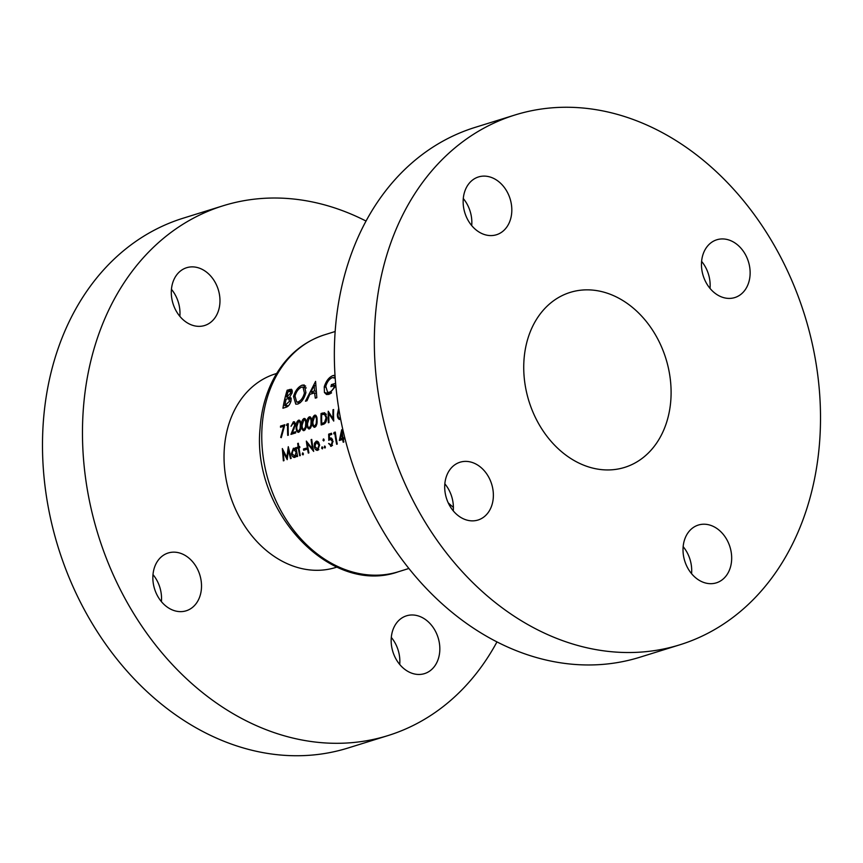 <?xml version="1.0" encoding="UTF-8"?>
<svg xmlns="http://www.w3.org/2000/svg" width="863" height="863" viewBox="0 0 863 863"><rect width="100%" height="100%" fill="white"/><g stroke="black" fill="none" stroke-linecap="round" stroke-linejoin="round"><path stroke-width="1.29" d="M750.066 275.07A30.27 23.689 -107.3 0 1 734.78 297.573A30.27 23.689 -107.3 0 1 701.533 262.276A30.27 23.689 -107.3 0 1 716.808 239.774A30.27 23.689 -107.3 0 1 750.066 275.07M701.597 261.37A30.27 23.689 -107.3 0 1 710.076 287.508A30.27 23.689 -107.3 0 1 710.012 288.415M731.608 560.346A30.27 23.689 -107.3 0 1 716.333 582.849A30.27 23.689 -107.3 0 1 683.086 547.552A30.27 23.689 -107.3 0 1 698.361 525.049A30.27 23.689 -107.3 0 1 731.608 560.346M683.151 546.646A30.27 23.689 -107.3 0 1 691.63 572.784A30.27 23.689 -107.3 0 1 691.565 573.69M493.302 497.52A30.27 23.689 -107.3 0 1 478.026 520.022A30.27 23.689 -107.3 0 1 444.769 484.726A30.27 23.689 -107.3 0 1 460.044 462.223A30.27 23.689 -107.3 0 1 493.302 497.52M444.844 483.819A30.27 23.689 -107.3 0 1 453.323 509.957A30.27 23.689 -107.3 0 1 453.248 510.864M511.748 212.244A30.27 23.689 -107.3 0 1 496.473 234.747A30.27 23.689 -107.3 0 1 463.215 199.45A30.27 23.689 -107.3 0 1 478.49 176.947A30.27 23.689 -107.3 0 1 511.748 212.244M463.291 198.544A30.27 23.689 -107.3 0 1 471.77 224.682A30.27 23.689 -107.3 0 1 471.694 225.577M679.807 644.812L639.828 657.25A277.433 217.12 -107.3 0 1 335.006 333.69A277.433 217.12 -107.3 0 1 475.038 127.411L515.017 114.973A277.433 217.12 -107.3 0 1 819.85 438.533A277.433 217.12 -107.3 0 1 679.807 644.812A277.433 217.12 -107.3 0 1 374.984 321.252A277.433 217.12 -107.3 0 1 515.017 114.973M152.988 574.585A30.27 23.689 -107.3 0 1 161.467 600.724A30.27 23.689 -107.3 0 1 161.403 601.63M201.446 588.296A30.27 23.689 -107.3 0 1 186.171 610.799A30.27 23.689 -107.3 0 1 152.924 575.492A30.27 23.689 -107.3 0 1 168.199 552.989A30.27 23.689 -107.3 0 1 201.446 588.296M391.306 637.423A30.27 23.689 -107.3 0 1 399.785 663.55A30.27 23.689 -107.3 0 1 399.709 664.456M439.763 651.123A30.27 23.689 -107.3 0 1 424.488 673.625A30.27 23.689 -107.3 0 1 391.23 638.318A30.27 23.689 -107.3 0 1 406.505 615.815A30.27 23.689 -107.3 0 1 439.763 651.123M171.435 289.31A30.27 23.689 -107.3 0 1 179.914 315.448A30.27 23.689 -107.3 0 1 179.849 316.354M219.903 303.01A30.27 23.689 -107.3 0 1 204.617 325.513A30.27 23.689 -107.3 0 1 171.37 290.216A30.27 23.689 -107.3 0 1 186.645 267.713A30.27 23.689 -107.3 0 1 219.903 303.01M336.883 567.11L335.675 567.487A101.392 79.353 -107.3 0 1 224.272 449.235A101.392 79.353 -107.3 0 1 275.448 373.852L276.656 373.474M670.885 399.267A91.64 71.715 -107.3 0 1 624.629 467.401A91.64 71.715 -107.3 0 1 523.949 360.529A91.64 71.715 -107.3 0 1 570.206 292.395A91.64 71.715 -107.3 0 1 670.885 399.267M496.948 641.943A277.433 217.12 -107.3 0 1 387.962 735.589A277.433 217.12 -107.3 0 1 83.128 412.029A277.433 217.12 -107.3 0 1 223.172 205.75A277.433 217.12 -107.3 0 1 366.052 221.057M387.962 735.589L347.983 748.027A277.433 217.12 -107.3 0 1 43.15 424.467A277.433 217.12 -107.3 0 1 183.193 218.188L223.172 205.75M315.588 381.381L305.48 401.209L306.991 400.745L309.828 394.348L314.585 392.87L315.286 398.156L316.818 397.681L315.588 381.381M287.163 390.216A124.089 97.109 72.7 0 0 282.945 408.221L286.182 407.217C288.469 406.419 290.108 404.24 291.079 400.659L289.86 396.764L292.126 392.73L291.403 389.267L287.163 390.216L292.352 391.586M302.158 385.157C298.145 386.894 295.265 390.669 293.517 396.473L295.782 404.154L297.811 404.046C301.619 402.331 304.326 398.49 305.912 392.536L304.261 384.995L302.158 385.157L305.653 386.074M334.995 375.308L333.086 375.534C329.03 377.153 326.095 380.928 324.261 386.829L324.423 392.492L326.516 394.531L328.868 394.38L335.826 385.847M335.599 383.312L331.424 384.607A124.089 97.109 72.7 0 0 330.961 386.689L334.682 385.534C333.42 389.127 331.629 391.371 329.299 392.244L327.595 392.331L325.772 386.29C327.12 381.845 329.342 378.933 332.428 377.573L335.178 378.253M283.355 460.842L283.992 460.648L283.15 451.759L287.196 459.655L288.361 450.162L290.529 458.62L291.165 458.415L288.285 446.7L286.84 457.455L282.33 448.555L283.355 460.842M338.684 408.231L337.422 414.089C337.271 417.422 338.113 419.202 339.946 419.45L339.235 419.472M297.692 443.463A124.089 97.109 72.7 0 0 298.156 446.969L297.26 447.25A124.089 97.109 72.7 0 0 297.422 448.318L298.318 448.048A124.089 97.109 72.7 0 0 299.688 455.772L300.313 455.578A124.089 97.109 -107.3 0 1 298.943 447.854L299.839 447.573A124.089 97.109 -107.3 0 1 299.688 446.495L298.792 446.775A124.089 97.109 -107.3 0 1 298.318 443.269L297.692 443.463L298.371 443.636M303.463 449.03A124.089 97.109 72.7 0 0 303.679 450.259L306.365 449.418A124.089 97.109 -107.3 0 1 306.16 448.188L303.463 449.03L305.729 449.623M318.037 441.673L316.214 441.198L314.477 443.248L314.283 446.581C314.909 449.289 316.074 450.529 317.789 450.303L319.58 444.93L318.371 442.029L316.214 441.198L317.174 441.166M316.807 450.335L317.789 450.303M323.787 439.073L322.945 440.141L323.69 440.961L324.121 439.774L323.388 438.965L324.121 439.774M324.089 440.443L322.945 440.141L323.69 440.961M280.529 426.074A124.089 97.109 72.7 0 0 280.497 427.25L283.733 426.236L280.702 437.368L281.273 437.692L284.833 424.736L280.529 426.074L282.546 426.613M293.334 422.967L294.812 424.812L290.95 434.38L295.696 432.902A124.089 97.109 -107.3 0 1 295.642 431.716L292.395 432.73L295.448 424.52L293.398 421.78L291.047 426.3L293.334 422.967L295.319 423.323M294.164 421.737L294.768 422.147M301.543 425.254C301.392 428.577 302.233 430.367 304.067 430.605C305.793 429.278 306.538 427.002 306.3 423.776C306.473 420.454 305.696 418.695 303.949 418.501C302.136 419.817 301.338 422.072 301.543 425.254L302.179 425.416M303.355 430.626L304.067 430.605M304.65 418.469L305.243 418.846M312.309 421.91C312.158 425.232 312.999 427.012 314.822 427.261C316.559 425.934 317.304 423.657 317.055 420.432C317.239 417.109 316.462 415.351 314.715 415.157C312.902 416.473 312.093 418.728 312.309 421.91L312.945 422.072M314.121 427.282L314.822 427.261M315.416 415.125L316.009 415.491M328.35 422.751L328.976 422.557A124.089 97.109 -107.3 0 1 328.814 413.496L333.733 421.079A124.089 97.109 -107.3 0 1 333.625 409.558L332.999 409.752A124.089 97.109 72.7 0 0 332.999 418.803L328.242 411.23A124.089 97.109 72.7 0 0 328.35 422.751M330.259 439.235L332.384 441.371L331.176 444.984L328.598 443.485L331.392 446.236L333.021 441.22L330.173 437.973L329.386 438.458L329.321 435.211L331.705 434.467A124.089 97.109 -107.3 0 1 331.543 433.248L328.674 434.143L328.814 440.335L330.259 439.235L332.568 439.623M330.993 437.951L331.737 438.382M330.626 446.257L331.392 446.236M332.525 445.34L330.605 444.995L332.428 445.481M341.694 429.774L339.332 440.475L342.643 439.45A124.089 97.109 72.7 0 0 343.194 442.234L343.819 442.039A124.089 97.109 -107.3 0 1 343.28 439.245L344.078 438.997A124.089 97.109 -107.3 0 1 343.862 437.757L343.053 438.016A124.089 97.109 -107.3 0 1 341.824 429.731L341.834 429.806M345.513 440.702L345.707 441.457M334.024 432.482L333.765 433.83L334.844 433.496A124.089 97.109 72.7 0 0 336.646 444.272L337.271 444.078A124.089 97.109 -107.3 0 1 335.319 432.072L334.024 432.482L335.416 432.848M324.973 446.16L324.186 447.239L324.963 448.07L325.351 446.883L324.564 446.052L325.351 446.883M325.34 447.552L324.186 447.239L324.963 448.07M321.176 424.984L323.345 424.305C325.567 423.55 326.699 421.306 326.753 417.552L324.693 412.751L321.068 413.463A124.089 97.109 72.7 0 0 321.176 424.984M306.926 423.582C306.775 426.905 307.616 428.684 309.439 428.933C311.176 427.606 311.921 425.33 311.683 422.104C311.856 418.782 311.079 417.023 309.332 416.829C307.519 418.145 306.721 420.4 306.926 423.582L307.562 423.744M308.738 428.954L309.439 428.933M310.033 416.797L310.626 417.163M296.16 426.926C296.009 430.249 296.85 432.039 298.684 432.277C300.41 430.95 301.155 428.674 300.917 425.448C301.101 422.136 300.313 420.378 298.566 420.173C296.753 421.489 295.955 423.744 296.16 426.926L296.796 427.099M297.972 432.298L298.684 432.277M299.267 420.152L299.86 420.518M286.948 424.078L286.505 425.373L287.584 425.038A124.089 97.109 72.7 0 0 287.713 435.384L288.339 435.189A124.089 97.109 -107.3 0 1 288.242 423.679L286.948 424.078L288.22 424.413M322.374 446.969L321.575 448.048L322.363 448.879L322.751 447.692L321.964 446.861L322.751 447.692M322.74 448.361L321.575 448.048L322.363 448.879M308.296 453.086L308.922 452.892A124.089 97.109 -107.3 0 1 307.304 443.453L313.679 451.414A124.089 97.109 -107.3 0 1 311.726 439.418L311.101 439.612A124.089 97.109 72.7 0 0 312.546 449.03L306.343 441.09A124.089 97.109 72.7 0 0 308.296 453.086M302.999 452.999L302.201 454.078L302.989 454.909L303.366 453.711L302.589 452.892L303.366 453.711M303.366 454.38L302.201 454.078L302.989 454.909M296.095 447.617L295.47 447.811A124.089 97.109 72.7 0 0 295.707 449.429L293.377 448.296L291.403 453.647C292.028 456.354 293.204 457.617 294.941 457.412L296.689 455.071A124.089 97.109 72.7 0 0 296.991 456.603L297.627 456.408A124.089 97.109 -107.3 0 1 296.095 447.617M293.981 457.433L294.941 457.412M294.38 448.275L293.377 448.296L295.178 448.771M288.037 391.802L290.259 391.338L290.637 393.161L286.613 397.056A124.089 97.109 -107.3 0 1 288.037 391.802M291.888 393.496L290.637 393.161M291.165 398.253L286.613 397.056M288.49 398.598L289.58 401.166L284.801 405.642A124.089 97.109 -107.3 0 1 286.117 399.127L288.49 398.598L291.241 399.299M290.863 401.5L289.58 401.166M288.328 405.912L285.933 405.286M287.735 406.419L284.801 405.642M343.949 438.253L343.053 438.016M343.345 439.634L342.643 439.45M342.428 438.21L340.335 438.857L341.597 432.999A124.089 97.109 72.7 0 0 342.428 438.21L344.013 438.631M342.611 439.461L340.335 438.857M342.277 433.183L341.597 432.999M335.524 433.668L334.844 433.496M330.885 434.725L328.674 434.143M332.384 439.256L329.386 438.458M329.364 443.69L328.598 443.485M333.075 441.543L332.384 441.371M333.647 418.965L332.999 418.803M333.614 409.914L332.999 409.752M329.893 413.776L328.814 413.496M323.172 414.024L321.068 413.463M323.808 424.143L321.748 423.593A124.089 97.109 -107.3 0 1 321.662 414.445L326.268 414.456L324.52 414.003M324.305 413.938L326.117 417.746L324.542 422.428L321.748 423.593M326.743 417.908L326.117 417.746M325.556 422.697L324.542 422.428M314.704 416.311C316.009 416.602 316.592 418.037 316.43 420.615L316.225 423.604L314.79 426.063C313.398 425.772 312.784 424.316 312.935 421.705L314.704 416.311L316.645 416.689M317.055 420.788L316.43 420.615M316.861 423.765L316.225 423.604M315.934 426.365L314.326 426.074L315.847 426.473M309.321 417.994C310.626 418.275 311.209 419.709 311.047 422.287L310.842 425.276L309.407 427.735C308.015 427.444 307.401 425.998 307.552 423.377L309.321 417.994L311.263 418.372M311.683 422.46L311.047 422.287M311.478 425.448L310.842 425.276M310.551 428.037L308.943 427.746L310.464 428.145M303.938 419.666C305.243 419.947 305.826 421.381 305.664 423.97L305.459 426.948L304.024 429.407C302.633 429.116 302.018 427.67 302.169 425.049L303.938 419.666L305.88 420.044M306.3 424.132L305.664 423.97M306.095 427.12L305.459 426.948M305.168 429.709L303.571 429.418L305.081 429.817M298.555 421.338C299.871 421.619 300.443 423.053 300.292 425.642L300.076 428.62L298.641 431.079C297.25 430.788 296.635 429.343 296.786 426.732L298.555 421.338L300.497 421.716M300.917 425.804L300.292 425.642M300.712 428.792L300.076 428.62M299.785 431.381L298.188 431.09L299.698 431.5M294.488 433.28L292.395 432.73M294.132 428.911L293.506 428.749M295.426 424.974L294.812 424.812M288.199 425.211L287.584 425.038M294.844 396.829L293.517 396.473M301.575 387.174L303.01 387.088L304.423 392.999C303.215 397.606 301.111 400.583 298.113 401.942L296.667 402.018L295.006 395.998C296.3 391.532 298.49 388.587 301.575 387.174M305.718 393.334L304.423 392.999M300.4 402.546L298.113 401.942M316.236 393.301L314.585 392.87M314.208 385.329L314.477 390.95L310.842 392.082L314.208 385.329L315.653 385.707M316.031 391.36L314.477 390.95M314.229 392.978L310.842 392.082M335.049 376.041L333.086 375.534M331.565 392.838L329.299 392.244M335.826 385.837L334.682 385.534M335.826 385.772L331.424 384.607M329.946 393.949L324.423 392.492M325.599 387.185L324.261 386.829M281.316 437.53L280.702 437.368M284.315 426.387L283.733 426.236M315.222 443.442L314.477 443.248M314.995 446.764L314.283 446.581M316.365 442.266L318.954 445.135L317.573 449.213L314.919 446.387L316.365 442.266L318.835 442.719M319.634 445.319L318.954 445.135M318.846 449.547L316.829 449.235L318.695 449.72M313.247 449.213L312.546 449.03M311.77 439.785L311.101 439.612M308.479 443.755L307.304 443.453M299.817 447.412L298.156 446.969M299.763 447.034L298.792 446.775M299.008 448.221L298.318 448.048M299.213 447.768L297.26 447.25M296.149 447.983L295.47 447.811M297.39 455.254L296.689 455.071M292.115 453.83L291.403 453.647M296.397 449.601L295.707 449.429M293.539 449.364L296.171 452.212L294.747 456.311L292.039 453.463L293.539 449.364L296.441 449.903M296.861 452.395L296.171 452.212M295.998 456.646L294.013 456.333L295.858 456.818M338.059 414.262L337.422 414.089M340.486 418.404L339.903 418.253C338.512 417.962 337.897 416.505 338.048 413.895L338.868 409.353M339.903 418.253L340.507 418.544M287.508 457.638L286.84 457.455M289.073 450.346L288.361 450.162M284.067 451.996L283.15 451.759M398.393 571.748C330.626 596.074 251.683 511.425 260.065 428.512C261.37 409.019 266.43 391.478 275.232 375.89C287.185 355.308 303.657 341.608 324.682 334.768A124.089 97.109 72.7 0 0 262.05 427.034A124.089 97.109 72.7 0 0 398.393 571.748L408.857 568.49M453.399 507.401A124.089 97.109 -107.3 0 1 448.199 502.816M292.277 390.205L289.526 389.483M291.111 398.026L286.991 396.937M326.041 413.97L322.482 413.032M324.402 423.83L322.546 423.345M335.146 331.511L324.682 334.768M290.259 391.338L292.309 391.878M303.01 387.088L306.289 387.951M296.667 402.018L299.979 402.892M333.949 377.509L335.168 377.832M327.595 392.331L331.068 393.248"/></g></svg>
